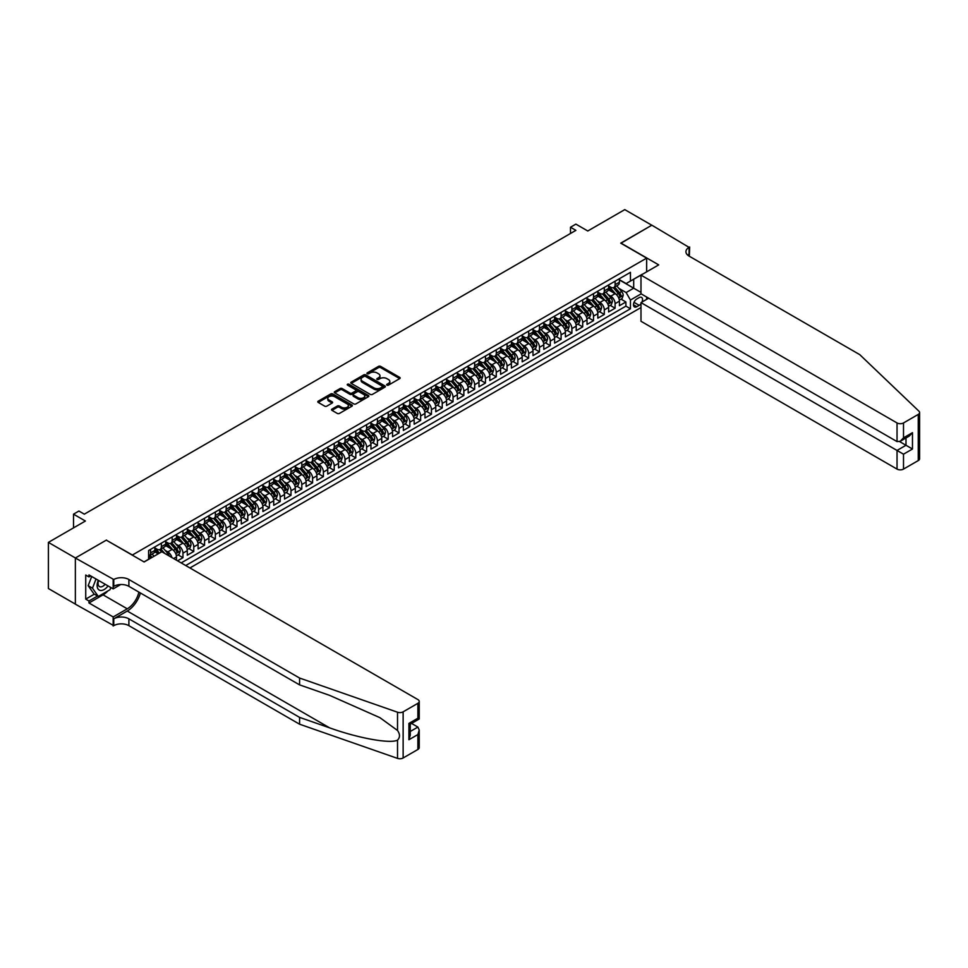 <?xml version="1.0" encoding="UTF-8"?>
<svg xmlns="http://www.w3.org/2000/svg" width="968" height="968" viewBox="0 0 968 968"><rect width="100%" height="100%" fill="white"/><g stroke="black" fill="none" stroke-linecap="round" stroke-linejoin="round"><path stroke-width="1.45" d="M386.958 385.131A1.053 0.605 0 0 0 388.446 385.131L399.711 378.621A1.5 0.871 0 0 0 400.159 378.016A1.5 0.871 0 0 0 399.711 377.399L380.63 366.376A1.5 0.871 0 0 0 378.512 366.376L367.235 372.886A1.053 0.605 0 0 0 368.723 373.745L370.187 372.898A4.804 2.771 0 0 1 376.963 372.898L378.561 373.817A4.804 2.771 0 0 1 379.964 375.778A4.804 2.771 0 0 1 378.561 377.738L377.096 378.573A1.053 0.605 0 0 0 378.585 379.432L380.049 378.597A4.804 2.771 0 0 1 386.825 378.597L388.422 379.516A4.804 2.771 0 0 1 389.826 381.477A4.804 2.771 0 0 1 388.422 383.425L386.958 384.272A1.053 0.605 0 0 0 386.958 385.131L386.958 384.272M331.951 409.113A1.5 0.871 0 0 0 331.516 409.73A1.5 0.871 0 0 0 331.951 410.335L337.312 413.433A1.5 0.871 0 0 0 339.429 413.433L351.941 406.209A1.5 0.871 0 0 0 352.376 405.592A1.5 0.871 0 0 0 351.941 404.987L332.859 393.964A1.5 0.871 0 0 0 330.729 393.964L318.218 401.188A1.5 0.871 0 0 0 317.782 401.793A1.5 0.871 0 0 0 318.218 402.41L324.691 406.149A1.5 0.871 0 0 0 326.809 406.149L332.169 403.051A1.5 0.871 0 0 0 332.605 402.446A1.5 0.871 0 0 0 332.169 401.829L328.951 399.978A4.017 2.311 0 0 1 327.777 398.344A4.017 2.311 0 0 1 330.257 396.202A4.017 2.311 0 0 1 334.625 396.699L347.197 403.959A4.017 2.311 0 0 1 348.371 405.592A4.017 2.311 0 0 1 345.891 407.734A4.017 2.311 0 0 1 341.522 407.226L339.429 406.028A1.5 0.871 0 0 0 337.312 406.028L331.951 409.113L331.951 410.335M106.468 540.241L132.398 555.015L646.648 258.117L620.73 243.149L651.791 225.217L624.771 209.62L587.77 230.989L575.887 224.128L570.491 227.238L575.887 230.36L84.325 514.165L78.916 511.043L73.52 514.165L73.52 527.887M106.468 540.047L75.407 557.979L48.4 542.382L85.402 521.026L73.52 514.165M370.284 394.387A1.5 0.871 0 0 0 372.414 394.387L384.925 387.164A1.5 0.871 0 0 0 385.361 386.547A1.5 0.871 0 0 0 384.925 385.942L365.831 374.918A1.5 0.871 0 0 0 363.714 374.918L351.202 382.142A1.5 0.871 0 0 0 350.755 382.759A1.5 0.871 0 0 0 351.202 383.364L370.284 394.387M347.96 385.361A1.053 0.605 0 0 1 349.024 385.506L349.024 384.26L368.433 395.464A1.5 0.871 0 0 1 368.869 396.069A1.5 0.871 0 0 1 368.433 396.686L355.921 403.91A1.5 0.871 0 0 1 353.792 403.91L334.71 392.887L334.71 391.665A1.5 0.871 0 0 0 334.275 392.282A1.5 0.871 0 0 0 334.71 392.887M334.71 391.665L340.07 388.567A1.5 0.871 0 0 1 342.188 388.567L349.932 393.044A1.5 0.871 0 0 0 352.049 393.044L355.595 390.987A1.5 0.871 0 0 0 356.042 390.382A1.5 0.871 0 0 0 355.595 389.765L347.536 385.119A1.053 0.605 0 0 1 349.024 384.26M75.359 604.105L48.4 588.544L48.4 542.382M177.555 560.823L182.964 557.701L178.039 554.858M175.922 544.101L178.632 545.662A6.111 3.533 60 0 1 182.964 553.151L187.284 550.659L187.284 555.208L193.769 551.47L188.845 548.626M186.727 537.857L189.438 539.43A6.111 3.533 60 0 1 193.769 546.908L198.089 544.415L198.089 548.965L204.563 545.226L199.65 542.382M197.532 531.626L200.243 533.186A6.111 3.533 60 0 1 204.563 540.676L208.894 538.184L208.894 542.733L215.368 538.995L210.455 536.151M208.338 525.382L211.048 526.955A6.111 3.533 60 0 1 215.368 534.433L219.688 531.94L219.688 536.49L226.173 532.751L221.261 529.919M219.143 519.15L221.853 520.711A6.111 3.533 60 0 1 226.173 528.201L230.493 525.709L230.493 530.258L236.978 526.519L232.066 523.676M229.948 512.907L232.659 514.48A6.111 3.533 60 0 1 236.978 521.958L241.298 519.465L241.298 524.015L247.784 520.276L242.871 517.444M240.754 506.675L243.464 508.236A6.111 3.533 60 0 1 247.784 515.726L252.103 513.234L252.103 517.783L258.589 514.044L253.664 511.201M251.547 500.432L254.269 502.005A6.111 3.533 60 0 1 258.589 509.483L262.909 506.99L262.909 511.54L269.394 507.801L264.47 504.969M262.352 494.2L265.063 495.761A6.111 3.533 60 0 1 269.394 503.251L273.714 500.759L273.714 505.308L280.188 501.569L275.275 498.726M273.157 487.957L275.868 489.53A6.111 3.533 60 0 1 280.188 497.007L284.519 494.515L284.519 499.064L290.993 495.326L286.08 492.494M283.963 481.725L286.673 483.286A6.111 3.533 60 0 1 290.993 490.776L295.313 488.283L295.313 492.833L301.798 489.094L296.886 486.251M294.768 475.482L297.478 477.055A6.111 3.533 60 0 1 301.798 484.532L306.118 482.04L306.118 486.589L312.603 482.851L307.691 480.019M305.573 469.25L308.284 470.811A6.111 3.533 60 0 1 312.603 478.301L316.923 475.808L316.923 480.358L323.409 476.619L318.496 473.776M316.379 463.006L319.089 464.579A6.111 3.533 60 0 1 323.409 472.057L327.728 469.565L327.728 474.114L334.214 470.375L329.289 467.544M327.172 456.775L329.894 458.336A6.111 3.533 60 0 1 334.214 465.826L338.534 463.333L338.534 467.883L345.019 464.144L340.095 461.3M337.977 450.531L340.688 452.104A6.111 3.533 60 0 1 345.019 459.582L349.339 457.09L349.339 461.639L355.813 457.9L350.9 455.069M348.782 444.3L351.493 445.861A6.111 3.533 60 0 1 355.813 453.351L360.144 450.858L360.144 455.408L366.618 451.669L361.705 448.825M359.588 438.056L362.298 439.629A6.111 3.533 60 0 1 366.618 447.107L370.938 444.614L370.938 449.164L377.423 445.425L372.511 442.594M370.393 431.825L373.103 433.386A6.111 3.533 60 0 1 377.423 440.876L381.743 438.383L381.743 442.933L388.228 439.194L383.316 436.35M381.198 425.581L383.909 427.154A6.111 3.533 60 0 1 388.228 434.632L392.548 432.139L392.548 436.701L399.034 432.95L394.121 430.119M392.004 419.35L394.714 420.911A6.111 3.533 60 0 1 399.034 428.401L403.353 425.908L403.353 430.457L409.839 426.719L404.926 423.875M402.797 413.106L405.519 414.679A6.111 3.533 60 0 1 409.839 422.157L414.159 419.664L414.159 424.226L420.644 420.475L415.72 417.644M413.602 406.875L416.325 408.435A6.111 3.533 60 0 1 420.644 415.925L424.964 413.433L424.964 417.982L431.45 414.244L426.525 411.4M424.407 400.631L427.118 402.204A6.111 3.533 60 0 1 431.45 409.682L435.769 407.189L435.769 411.751L442.243 408L437.33 405.168M435.213 394.399L437.923 395.96A6.111 3.533 60 0 1 442.243 403.45L446.575 400.958L446.575 405.507L453.048 401.768L448.136 398.925M446.018 388.156L448.728 389.729A6.111 3.533 60 0 1 453.048 397.207L457.368 394.714L457.368 399.276L463.853 395.525L458.941 392.693M456.823 381.924L459.534 383.485A6.111 3.533 60 0 1 463.853 390.975L468.173 388.483L468.173 393.032L474.659 389.293L469.746 386.45M467.629 375.681L470.339 377.254A6.111 3.533 60 0 1 474.659 384.732L478.978 382.239L478.978 386.801L485.464 383.05L480.551 380.218M478.434 369.449L481.144 371.01A6.111 3.533 60 0 1 485.464 378.5L489.784 376.007L489.784 380.557L496.269 376.818L491.345 373.975M489.227 363.206L491.95 364.779A6.111 3.533 60 0 1 496.269 372.256L500.589 369.764L500.589 374.326L507.075 370.575L502.15 367.743M500.032 356.974L502.743 358.535A6.111 3.533 60 0 1 507.075 366.025L511.394 363.532L511.394 368.082L517.868 364.343L512.955 361.5M510.838 350.731L513.548 352.304A6.111 3.533 60 0 1 517.868 359.781L522.2 357.289L522.2 361.851L528.673 358.099L523.761 355.268M521.643 344.499L524.354 346.06A6.111 3.533 60 0 1 528.673 353.55L532.993 351.057L532.993 355.607L539.479 351.868L534.566 349.024M532.448 338.255L535.159 339.829A6.111 3.533 60 0 1 539.479 347.318L543.798 344.814L543.798 349.375L550.284 345.624L545.371 342.793M543.254 332.024L545.964 333.585A6.111 3.533 60 0 1 550.284 341.075L554.604 338.582L554.604 343.132L561.089 339.393L556.176 336.549M554.059 325.793L556.769 327.353A6.111 3.533 60 0 1 561.089 334.843L565.409 332.339L565.409 336.9L571.894 333.149L566.982 330.318M564.852 319.549L567.575 321.11A6.111 3.533 60 0 1 571.894 328.6L576.214 326.107L576.214 330.657L582.7 326.918L577.775 324.074M575.658 313.317L578.38 314.878A6.111 3.533 60 0 1 582.7 322.368L587.019 319.864L587.019 324.425L593.505 320.674L588.58 317.843M586.463 307.074L589.173 308.635A6.111 3.533 60 0 1 593.505 316.125L597.825 313.632L597.825 318.182L604.298 314.443L599.386 311.599M597.268 300.842L599.979 302.403A6.111 3.533 60 0 1 604.298 309.893L608.63 307.388L608.63 311.95L615.104 308.199L615.104 303.649A6.111 3.533 -120 0 0 610.784 296.16L608.073 294.599M610.191 305.368L615.104 308.199M158.22 553.829L154.674 551.784M176.478 560.194L176.478 556.89A6.111 3.533 -120 0 0 172.159 549.4L165.48 545.553M171.905 557.556A6.111 3.533 60 0 0 167.839 551.905L165.117 550.332M187.284 550.659A6.111 3.533 -120 0 0 182.964 543.169L176.273 539.309M198.089 544.415A6.111 3.533 -120 0 0 193.769 536.925L187.078 533.078M208.894 538.184A6.111 3.533 -120 0 0 204.563 530.694L197.883 526.834M219.688 531.94A6.111 3.533 -120 0 0 215.368 524.45L208.689 520.602M230.493 525.709A6.111 3.533 -120 0 0 226.173 518.219L219.494 514.359M241.298 519.465A6.111 3.533 -120 0 0 236.978 511.975L230.299 508.127M252.103 513.234A6.111 3.533 -120 0 0 247.784 505.744L241.105 501.884M262.909 506.99A6.111 3.533 -120 0 0 258.589 499.5L251.91 495.652M273.714 500.759A6.111 3.533 -120 0 0 269.394 493.269L262.703 489.409M284.519 494.515A6.111 3.533 -120 0 0 280.188 487.037L273.508 483.177M295.313 488.283A6.111 3.533 -120 0 0 290.993 480.793L284.314 476.934M306.118 482.04A6.111 3.533 -120 0 0 301.798 474.562L295.119 470.702M316.923 475.808A6.111 3.533 -120 0 0 312.603 468.318L305.924 464.459M327.728 469.565A6.111 3.533 -120 0 0 323.409 462.087L316.73 458.227M338.534 463.333A6.111 3.533 -120 0 0 334.214 455.843L327.535 451.983M349.339 457.09A6.111 3.533 -120 0 0 345.019 449.612L338.328 445.752M360.144 450.858A6.111 3.533 -120 0 0 355.813 443.368L349.133 439.508M370.938 444.614A6.111 3.533 -120 0 0 366.618 437.137L359.939 433.277M381.743 438.383A6.111 3.533 -120 0 0 377.423 430.893L370.744 427.033M392.548 432.139A6.111 3.533 -120 0 0 388.228 424.662L381.549 420.802M403.353 425.908A6.111 3.533 -120 0 0 399.034 418.418L392.355 414.558M414.159 419.664A6.111 3.533 -120 0 0 409.839 412.186L403.16 408.327M424.964 413.433A6.111 3.533 -120 0 0 420.644 405.943L413.953 402.083M435.769 407.189A6.111 3.533 -120 0 0 431.45 399.711L424.758 395.851M446.575 400.958A6.111 3.533 -120 0 0 442.243 393.468L435.564 389.608M457.368 394.714A6.111 3.533 -120 0 0 453.048 387.236L446.369 383.376M468.173 388.483A6.111 3.533 -120 0 0 463.853 380.993L457.174 377.133M478.978 382.239A6.111 3.533 -120 0 0 474.659 374.761L467.98 370.901M489.784 376.007A6.111 3.533 -120 0 0 485.464 368.518L478.785 364.658M500.589 369.764A6.111 3.533 -120 0 0 496.269 362.286L489.59 358.426M511.394 363.532A6.111 3.533 -120 0 0 507.075 356.042L500.383 352.183M522.2 357.289A6.111 3.533 -120 0 0 517.868 349.811L511.189 345.951M532.993 351.057A6.111 3.533 -120 0 0 528.673 343.567L521.994 339.707M543.798 344.814A6.111 3.533 -120 0 0 539.479 337.336L532.799 333.476M554.604 338.582A6.111 3.533 -120 0 0 550.284 331.092L543.605 327.232M565.409 332.339A6.111 3.533 -120 0 0 561.089 324.861L554.41 321.001M576.214 326.107A6.111 3.533 -120 0 0 571.894 318.617L565.215 314.757M587.019 319.864A6.111 3.533 -120 0 0 582.7 312.386L576.008 308.526M597.825 313.632A6.111 3.533 -120 0 0 593.505 306.142L586.814 302.282M608.63 307.388A6.111 3.533 -120 0 0 604.298 299.911L597.619 296.051M641.965 302.052A4.731 2.735 120 0 0 641.566 297.37A4.731 2.735 120 0 0 639.195 297.599L636.823 298.967A4.731 2.735 120 0 0 633.725 303.141A4.731 2.735 120 0 0 634.451 306.941A4.731 2.735 120 0 0 636.823 306.711L639.195 305.331A4.731 2.735 120 0 0 640.985 303.71M189.934 567.962L640.985 307.546M646.648 258.117L646.648 271.839M646.648 297.043L646.648 299.342M185.711 565.53L630.446 308.768L630.446 300.032L626.127 292.542L618.879 288.367M144.014 561.912L148.6 559.262L148.6 550.526L630.446 272.335L630.446 281.071L642.328 274.331M641.143 293.861L630.446 300.032M154.868 547.912L157.034 549.159A6.111 3.533 60 0 0 160.083 549.461L164.403 546.968A6.111 3.533 -120 0 0 165.673 544.161L165.673 540.676M165.673 541.669L167.839 542.915A6.111 3.533 60 0 0 170.888 543.217L175.208 540.725A6.111 3.533 -120 0 0 176.478 537.93L176.478 534.433M176.478 535.437L178.632 536.683A6.111 3.533 60 0 0 181.694 536.986L186.013 534.493A6.111 3.533 -120 0 0 187.284 531.686L187.284 528.201M187.284 529.193L189.438 530.44A6.111 3.533 60 0 0 192.499 530.742L196.819 528.25A6.111 3.533 -120 0 0 198.089 525.455L198.089 521.958M198.089 522.962L200.243 524.208A6.111 3.533 60 0 0 203.304 524.511L207.624 522.018A6.111 3.533 -120 0 0 208.894 519.211L208.894 515.726M208.894 516.718L211.048 517.965A6.111 3.533 60 0 0 214.109 518.267L218.429 515.775A6.111 3.533 -120 0 0 219.688 512.979L219.688 509.483M219.688 510.487L221.853 511.733A6.111 3.533 60 0 0 224.903 512.036L229.234 509.543A6.111 3.533 -120 0 0 230.493 506.736L230.493 503.251M230.493 504.243L232.659 505.49A6.111 3.533 60 0 0 235.708 505.792L240.04 503.299A6.111 3.533 -120 0 0 241.298 500.504L241.298 497.007M241.298 498.012L243.464 499.258A6.111 3.533 60 0 0 246.513 499.561L250.833 497.068A6.111 3.533 -120 0 0 252.103 494.261L252.103 490.776M252.103 491.768L254.269 493.014A6.111 3.533 60 0 0 257.319 493.317L261.638 490.824A6.111 3.533 -120 0 0 262.909 488.029L262.909 484.532M262.909 485.537L265.063 486.783A6.111 3.533 60 0 0 268.124 487.086L272.444 484.593A6.111 3.533 -120 0 0 273.714 481.786L273.714 478.301M273.714 479.293L275.868 480.539A6.111 3.533 60 0 0 278.929 480.842L283.249 478.349A6.111 3.533 -120 0 0 284.519 475.554L284.519 472.057M284.519 473.062L286.673 474.308A6.111 3.533 60 0 0 289.734 474.61L294.054 472.118A6.111 3.533 -120 0 0 295.313 469.311L295.313 465.826M295.313 466.818L297.478 468.064A6.111 3.533 60 0 0 300.54 468.367L304.859 465.874A6.111 3.533 -120 0 0 306.118 463.079L306.118 459.582M306.118 460.586L308.284 461.833A6.111 3.533 60 0 0 311.333 462.135L315.665 459.643A6.111 3.533 -120 0 0 316.923 456.848L316.923 453.351M316.923 454.343L319.089 455.589A6.111 3.533 60 0 0 322.138 455.892L326.458 453.399A6.111 3.533 -120 0 0 327.728 450.604L327.728 447.107M327.728 448.111L329.894 449.358A6.111 3.533 60 0 0 332.944 449.66L337.263 447.168A6.111 3.533 -120 0 0 338.534 444.373L338.534 440.876M338.534 441.868L340.688 443.114A6.111 3.533 60 0 0 343.749 443.417L348.069 440.924A6.111 3.533 -120 0 0 349.339 438.129L349.339 434.632M349.339 435.636L351.493 436.883A6.111 3.533 60 0 0 354.554 437.185L358.874 434.692A6.111 3.533 -120 0 0 360.144 431.897L360.144 428.401M360.144 429.393L362.298 430.639A6.111 3.533 60 0 0 365.359 430.941L369.679 428.449A6.111 3.533 -120 0 0 370.938 425.654L370.938 422.157M370.938 423.161L373.103 424.407A6.111 3.533 60 0 0 376.165 424.71L380.484 422.217A6.111 3.533 -120 0 0 381.743 419.422L381.743 415.925M381.743 416.918L383.909 418.164A6.111 3.533 60 0 0 386.958 418.466L391.29 415.974A6.111 3.533 -120 0 0 392.548 413.179L392.548 409.682M392.548 410.686L394.714 411.932A6.111 3.533 60 0 0 397.763 412.235L402.083 409.742A6.111 3.533 -120 0 0 403.353 406.947L403.353 403.45M403.353 404.442L405.519 405.689A6.111 3.533 60 0 0 408.569 406.003L412.888 403.499A6.111 3.533 -120 0 0 414.159 400.704L414.159 397.207M414.159 398.211L416.325 399.457A6.111 3.533 60 0 0 419.374 399.76L423.694 397.267A6.111 3.533 -120 0 0 424.964 394.472L424.964 390.975M424.964 391.967L427.118 393.226A6.111 3.533 60 0 0 430.179 393.528L434.499 391.024A6.111 3.533 -120 0 0 435.769 388.228L435.769 384.732M435.769 385.736L437.923 386.982A6.111 3.533 60 0 0 440.984 387.285L445.304 384.792A6.111 3.533 -120 0 0 446.575 381.997L446.575 378.5M446.575 379.492L448.728 380.751A6.111 3.533 60 0 0 451.79 381.053L456.109 378.548A6.111 3.533 -120 0 0 457.368 375.753L457.368 372.256M457.368 373.261L459.534 374.507A6.111 3.533 60 0 0 462.595 374.81L466.915 372.317A6.111 3.533 -120 0 0 468.173 369.522L468.173 366.025M468.173 367.017L470.339 368.276A6.111 3.533 60 0 0 473.388 368.578L477.72 366.073A6.111 3.533 -120 0 0 478.978 363.278L478.978 359.781M478.978 360.786L481.144 362.032A6.111 3.533 60 0 0 484.194 362.334L488.513 359.842A6.111 3.533 -120 0 0 489.784 357.047L489.784 353.55M489.784 354.542L491.95 355.8A6.111 3.533 60 0 0 494.999 356.103L499.319 353.598A6.111 3.533 -120 0 0 500.589 350.803L500.589 347.306M500.589 348.311L502.743 349.557A6.111 3.533 60 0 0 505.804 349.859L510.124 347.367A6.111 3.533 -120 0 0 511.394 344.572L511.394 341.075M511.394 342.067L513.548 343.325A6.111 3.533 60 0 0 516.61 343.628L520.929 341.123A6.111 3.533 -120 0 0 522.2 338.328L522.2 334.831M522.2 335.836L524.354 337.082A6.111 3.533 60 0 0 527.415 337.384L531.735 334.892A6.111 3.533 -120 0 0 532.993 332.097L532.993 328.6M532.993 329.592L535.159 330.85A6.111 3.533 60 0 0 538.22 331.153L542.54 328.648A6.111 3.533 -120 0 0 543.798 325.853L543.798 322.368M543.798 323.36L545.964 324.607A6.111 3.533 60 0 0 549.013 324.909L553.345 322.417A6.111 3.533 -120 0 0 554.604 319.621L554.604 316.125M554.604 317.129L556.769 318.375A6.111 3.533 60 0 0 559.819 318.678L564.138 316.173A6.111 3.533 -120 0 0 565.409 313.378L565.409 309.893M565.409 310.885L567.575 312.132A6.111 3.533 60 0 0 570.624 312.434L574.944 309.941A6.111 3.533 -120 0 0 576.214 307.146L576.214 303.649M576.214 304.654L578.38 305.9A6.111 3.533 60 0 0 581.429 306.203L585.749 303.698A6.111 3.533 -120 0 0 587.019 300.903L587.019 297.418M587.019 298.41L589.173 299.656A6.111 3.533 60 0 0 592.235 299.959L596.554 297.466A6.111 3.533 -120 0 0 597.825 294.671L597.825 291.174M597.825 292.179L599.979 293.425A6.111 3.533 60 0 0 603.04 293.727L607.359 291.223A6.111 3.533 -120 0 0 608.63 288.428L608.63 284.943M181.173 562.904L625.909 306.142L625.909 301.968L619.423 305.707L619.423 301.157A6.111 3.533 -120 0 0 615.104 293.667L608.424 289.807M608.63 285.935L610.784 287.181A6.111 3.533 -120 0 0 613.845 287.484A6.111 3.533 -120 0 0 615.104 284.689L615.104 281.192M613.845 287.484L618.165 284.991A6.111 3.533 -120 0 0 619.423 282.196L619.423 278.699M150.548 549.4L150.548 552.897A6.111 3.533 60 0 1 149.278 555.692A6.111 3.533 60 0 1 148.6 555.947M149.278 555.692L153.609 553.2A6.111 3.533 -120 0 0 154.868 550.405L154.868 546.908M161.353 543.169L161.353 546.666A6.111 3.533 60 0 1 160.083 549.461M172.159 536.925L172.159 540.422A6.111 3.533 60 0 1 170.888 543.217M182.964 530.694L182.964 534.191A6.111 3.533 60 0 1 181.694 536.986M193.769 524.45L193.769 527.947A6.111 3.533 60 0 1 192.499 530.742M204.563 518.219L204.563 521.716A6.111 3.533 60 0 1 203.304 524.511M215.368 511.975L215.368 515.472A6.111 3.533 60 0 1 214.109 518.267M226.173 505.744L226.173 509.241A6.111 3.533 60 0 1 224.903 512.036M236.978 499.5L236.978 502.997A6.111 3.533 60 0 1 235.708 505.792M247.784 493.269L247.784 496.765A6.111 3.533 60 0 1 246.513 499.561M258.589 487.025L258.589 490.522A6.111 3.533 60 0 1 257.319 493.317M269.394 480.793L269.394 484.29A6.111 3.533 60 0 1 268.124 487.086M280.188 474.55L280.188 478.047A6.111 3.533 60 0 1 278.929 480.842M290.993 468.318L290.993 471.815A6.111 3.533 60 0 1 289.734 474.61M301.798 462.087L301.798 465.572A6.111 3.533 60 0 1 300.54 468.367M312.603 455.843L312.603 459.34A6.111 3.533 60 0 1 311.333 462.135M323.409 449.612L323.409 453.097A6.111 3.533 60 0 1 322.138 455.892M334.214 443.368L334.214 446.865A6.111 3.533 60 0 1 332.944 449.66M345.019 437.137L345.019 440.621A6.111 3.533 60 0 1 343.749 443.417M355.813 430.893L355.813 434.39A6.111 3.533 60 0 1 354.554 437.185M366.618 424.662L366.618 428.146A6.111 3.533 60 0 1 365.359 430.941M377.423 418.418L377.423 421.915A6.111 3.533 60 0 1 376.165 424.71M388.228 412.186L388.228 415.671A6.111 3.533 60 0 1 386.958 418.466M399.034 405.943L399.034 409.44A6.111 3.533 60 0 1 397.763 412.235M409.839 399.711L409.839 403.196A6.111 3.533 60 0 1 408.569 406.003M420.644 393.468L420.644 396.965A6.111 3.533 60 0 1 419.374 399.76M431.45 387.236L431.45 390.721A6.111 3.533 60 0 1 430.179 393.528M442.243 380.993L442.243 384.49A6.111 3.533 60 0 1 440.984 387.285M453.048 374.761L453.048 378.246A6.111 3.533 60 0 1 451.79 381.053M463.853 368.518L463.853 372.014A6.111 3.533 60 0 1 462.595 374.81M474.659 362.286L474.659 365.771A6.111 3.533 60 0 1 473.388 368.578M485.464 356.042L485.464 359.539A6.111 3.533 60 0 1 484.194 362.334M496.269 349.811L496.269 353.296A6.111 3.533 60 0 1 494.999 356.103M507.075 343.567L507.075 347.064A6.111 3.533 60 0 1 505.804 349.859M517.868 337.336L517.868 340.821A6.111 3.533 60 0 1 516.61 343.628M528.673 331.092L528.673 334.589A6.111 3.533 60 0 1 527.415 337.384M539.479 324.861L539.479 328.346A6.111 3.533 60 0 1 538.22 331.153M550.284 318.617L550.284 322.114A6.111 3.533 60 0 1 549.013 324.909M561.089 312.386L561.089 315.87A6.111 3.533 60 0 1 559.819 318.678M571.894 306.142L571.894 309.639A6.111 3.533 60 0 1 570.624 312.434M582.7 299.911L582.7 303.395A6.111 3.533 60 0 1 581.429 306.203M593.505 293.667L593.505 297.164A6.111 3.533 60 0 1 592.235 299.959M604.298 287.435L604.298 290.92A6.111 3.533 60 0 1 603.04 293.727M604.298 309.893L604.298 314.443M593.505 316.125L593.505 320.674M582.7 322.368L582.7 326.918M571.894 328.6L571.894 333.149M561.089 334.843L561.089 339.393M550.284 341.075L550.284 345.624M539.479 347.318L539.479 351.868M528.673 353.55L528.673 358.099M517.868 359.781L517.868 364.343M507.075 366.025L507.075 370.575M496.269 372.256L496.269 376.818M485.464 378.5L485.464 383.05M474.659 384.732L474.659 389.293M463.853 390.975L463.853 395.525M453.048 397.207L453.048 401.768M442.243 403.45L442.243 408M431.45 409.682L431.45 414.244M420.644 415.925L420.644 420.475M409.839 422.157L409.839 426.719M399.034 428.401L399.034 432.95M388.228 434.632L388.228 439.194M377.423 440.876L377.423 445.425M366.618 447.107L366.618 451.669M355.813 453.351L355.813 457.9M345.019 459.582L345.019 464.144M334.214 465.826L334.214 470.375M323.409 472.057L323.409 476.619M312.603 478.301L312.603 482.851M301.798 484.532L301.798 489.094M290.993 490.776L290.993 495.326M280.188 497.007L280.188 501.569M269.394 503.251L269.394 507.801M258.589 509.483L258.589 514.044M247.784 515.726L247.784 520.276M236.978 521.958L236.978 526.519M226.173 528.201L226.173 532.751M215.368 534.433L215.368 538.995M204.563 540.676L204.563 545.226M193.769 546.908L193.769 551.47M182.964 553.151L182.964 557.701M626.127 292.542L633.689 288.186L633.689 279.195L642.328 274.21M619.423 279.946L640.985 292.397M619.423 279.704L626.127 283.563L630.446 281.071M570.491 227.238L570.491 233.482M620.996 299.124L625.909 301.968M625.909 306.142L630.446 308.768M387.381 385.276L388.422 384.683A4.804 2.771 0 0 0 389.826 382.723L389.826 381.477M379.964 375.778L379.964 377.024A4.804 2.771 0 0 1 378.561 378.984L377.52 379.589M399.711 377.399L399.711 378.621L380.63 367.622A1.5 0.871 0 0 0 378.512 367.622L367.659 373.89M384.901 387.176L365.831 376.165A1.5 0.871 0 0 0 363.714 376.165L351.215 383.376L351.202 382.142M382.275 386.982A1.053 0.605 0 0 0 382.275 386.123L365.517 376.455A1.053 0.605 0 0 0 364.029 376.455L362.492 377.339A4.804 2.771 0 0 0 361.088 379.299A4.804 2.771 0 0 0 362.492 381.259L373.95 387.865A4.804 2.771 0 0 0 380.739 387.865L382.275 386.982L382.275 388.228A1.053 0.605 0 0 0 382.578 387.805L382.578 386.547M361.088 379.299L361.088 380.545A4.804 2.771 0 0 0 362.492 382.505L362.492 381.259M382.275 388.228L380.739 389.112A4.804 2.771 0 0 1 373.95 389.112L362.492 382.505M334.734 392.899L340.07 389.826L340.07 388.567M356.042 390.382L356.042 391.629A1.5 0.871 0 0 1 355.595 392.234L352.049 394.291A1.5 0.871 0 0 1 349.932 394.291L342.188 389.826A1.5 0.871 0 0 0 340.07 389.826M349.024 385.506L368.409 396.699M357.954 397.679A4.017 2.311 0 0 0 362.334 398.187A4.017 2.311 0 0 0 364.803 396.045A4.017 2.311 0 0 0 363.629 394.399L359.201 391.846A1.5 0.871 0 0 0 357.083 391.846L353.538 393.903A1.5 0.871 0 0 0 353.09 394.508A1.5 0.871 0 0 0 353.538 395.125L357.954 397.679L357.954 398.925A4.017 2.311 0 0 0 362.334 399.433A4.017 2.311 0 0 0 364.803 397.291L364.803 396.045M353.09 394.508L353.09 395.755A1.5 0.871 0 0 0 353.538 396.372L353.538 395.125M357.954 398.925L353.538 396.372M348.371 405.592L348.371 406.838A4.017 2.311 0 0 1 345.891 408.98A4.017 2.311 0 0 1 341.522 408.484L339.429 407.274A1.5 0.871 0 0 0 337.312 407.274L331.976 410.347M327.777 398.344L327.777 399.59A4.017 2.311 0 0 0 328.951 401.224L328.951 399.978M332.169 401.829L332.169 403.051L328.951 401.224M351.941 404.987L351.941 406.209L332.859 395.21A1.5 0.871 0 0 0 330.729 395.21L318.242 402.422M619.338 300.08L622.134 298.471L623.21 295.349A4.053 2.335 -120 0 0 621.637 291.549L616.701 285.838M615.708 294.066L609.852 287.29A11.689 6.752 -120 0 0 608.63 286.008M612.502 292.167L609.223 288.367A9.704 5.602 -120 0 0 608.63 287.726M613.288 287.702L618.286 293.486A4.053 2.335 60 0 1 619.726 296.281L621.02 295.53A4.053 2.335 -120 0 0 619.58 292.735L614.644 287.024M613.579 287.617L618.951 293.824A2.057 1.186 60 0 1 619.472 294.635L621.02 295.53M98.3 580.304A9.934 5.735 120 0 0 100.636 590.48A9.934 5.735 120 0 0 108.041 585.93M98.639 580.497A6.8 3.92 120 0 0 99.474 586.584A6.8 3.92 120 0 0 100.466 586.886A6.8 3.92 120 0 0 105.149 584.261M110.836 587.54L109.977 589.73L98.312 596.469L93.993 593.977L88.161 585.676L91.718 576.505M98.312 596.469L92.48 588.169L96.038 578.997M88.161 585.676L92.48 588.169M648.657 298.192L640.985 302.621L640.985 321.267L897.034 469.093L897.034 450.447L906 445.268L906 437.959M640.985 302.621L903.507 454.186L903.507 469.093L918.257 460.586L918.257 414.425A4.586 2.65 0 0 0 919.6 412.562A4.586 2.65 0 0 0 918.935 411.182L859.753 354.639L689.059 256.084A10.696 6.171 180 0 1 685.925 251.728A10.696 6.171 180 0 1 689.059 247.36L651.839 225.181L620.887 243.246M620.887 243.053L658.7 264.881L640.985 275.118L897.034 422.943A4.586 2.65 0 0 0 903.507 422.943L918.257 414.425M689.652 247.009L689.325 256.242M640.985 275.118L640.985 293.764L897.034 441.589L897.034 422.943M919.6 412.562L919.6 458.711A4.586 2.65 180 0 1 918.257 460.586M903.507 469.093A4.586 2.65 180 0 1 897.034 469.093M687.716 255.141A10.696 6.171 180 0 1 689.059 254.185L689.059 247.36M899.623 441.589L912.473 449.019L903.507 454.186M903.507 422.943L903.507 437.851L900.264 441.275L897.034 441.589M903.507 437.851L912.473 432.672L909.23 436.096L900.264 441.275M417.886 749.474L417.886 734.567L419.229 730.041L419.229 747.599A4.586 2.65 180 0 1 417.886 749.474L403.136 757.98A4.586 2.65 180 0 1 397.521 758.38L299.584 724.209L299.584 717.385L128.889 618.83A10.696 6.171 -0 0 0 113.764 618.83L127.268 611.026A19.904 11.495 120 0 0 140.408 592.985M299.584 717.385L329.616 727.851C358.317 738.209 390.394 743.993 397.521 740.133C400.123 737.459 400.123 734.24 397.521 730.477L379.904 717.663L329.616 695.363L299.584 684.884L128.889 586.33A10.696 6.171 -0 0 0 113.764 586.33L113.764 579.505L75.359 558.016L106.311 540.144L144.123 561.972L161.838 551.748L417.886 699.574A4.586 2.65 -0 0 1 419.229 701.437A4.586 2.65 -0 0 1 417.886 703.312L403.136 711.831L403.136 757.98M299.584 724.209L128.889 625.655A10.696 6.171 -0 0 0 113.764 625.655L75.359 604.165L75.359 558.016M299.584 684.884L299.584 678.048L128.889 579.505A10.696 6.171 -0 0 0 113.764 579.505M397.521 730.477L397.521 712.218L299.584 678.048M107.835 590.976A17.194 9.922 -60 0 1 103.068 594.848L88.971 602.979L88.971 600.995L97.562 596.034M90.702 575.912L88.971 576.916L85.728 575.04L85.728 599.119L88.971 600.995M88.971 576.916L88.971 574.919L113.171 588.883L113.171 579.844M113.171 626.006L113.171 616.955L127.268 608.811A17.194 9.922 120 0 0 138.908 592.114M88.971 602.979L113.171 616.955M411.557 723.423L417.886 727.077L419.229 730.041M120.71 584.527L113.171 588.883M397.521 712.218A4.586 2.65 -0 0 0 403.136 711.831M85.728 599.119L94.32 594.158M417.886 734.567L408.919 739.746L410.263 735.22L410.263 724.173L419.229 718.994L419.229 701.437M408.919 739.746L408.919 723.399C410.662 724.403 410.662 724.403 408.919 723.399L417.886 718.22C419.628 719.236 419.628 719.236 417.886 718.22L417.886 703.312M608.533 306.324L611.328 304.714L612.405 301.592A4.053 2.335 -120 0 0 610.832 297.793L605.895 292.07M604.903 300.298L599.047 293.522A11.689 6.752 -120 0 0 597.825 292.239M601.697 298.398L598.418 294.611A9.704 5.602 -120 0 0 597.825 293.957M602.483 293.945L607.481 299.729A4.053 2.335 60 0 1 608.92 302.512L610.215 301.762A4.053 2.335 -120 0 0 608.775 298.979L603.838 293.256M602.786 293.849L608.146 300.056A2.057 1.186 60 0 1 608.666 300.866L610.215 301.762M597.728 312.555L600.523 310.946L601.6 307.824A4.053 2.335 -120 0 0 600.027 304.025L595.09 298.313M594.098 306.541L588.241 299.765A11.689 6.752 -120 0 0 587.019 298.483M590.891 304.642L587.612 300.842A9.704 5.602 -120 0 0 587.019 300.201M591.678 300.177L596.675 305.961A4.053 2.335 60 0 1 598.115 308.756L599.41 308.005A4.053 2.335 -120 0 0 597.97 305.21L593.033 299.499M591.98 300.092L597.341 306.299A2.057 1.186 60 0 1 597.861 307.11L599.41 308.005M586.923 318.799L589.718 317.189L590.795 314.068A4.053 2.335 -120 0 0 589.222 310.268L584.285 304.545M583.293 312.773L577.436 305.997A11.689 6.752 -120 0 0 576.214 304.714M580.086 310.873L576.807 307.086A9.704 5.602 -120 0 0 576.214 306.433M580.885 306.42L585.87 312.204A4.053 2.335 60 0 1 587.31 314.987L588.617 314.237A4.053 2.335 -120 0 0 587.165 311.454L582.228 305.731M581.175 306.324L586.535 312.531A2.057 1.186 60 0 1 587.056 313.342L588.617 314.237M576.117 325.03L578.912 323.421L579.989 320.299A4.053 2.335 -120 0 0 578.416 316.5L573.479 310.788M572.487 319.016L566.643 312.24A11.689 6.752 -120 0 0 565.409 310.958M569.281 317.117L566.002 313.317A9.704 5.602 -120 0 0 565.409 312.676M570.079 312.652L575.065 318.436A4.053 2.335 60 0 1 576.517 321.231L577.811 320.481A4.053 2.335 -120 0 0 576.359 317.685L571.423 311.974M570.37 312.555L575.73 318.774A2.057 1.186 60 0 1 576.25 319.585L577.811 320.481M565.324 331.274L568.107 329.664L569.196 326.543A4.053 2.335 -120 0 0 567.611 322.743L562.674 317.02M561.694 325.248L555.838 318.472A11.689 6.752 -120 0 0 554.604 317.189M558.476 323.348L555.208 319.561A9.704 5.602 -120 0 0 554.604 318.908M559.274 318.896L564.259 324.679A4.053 2.335 60 0 1 565.711 327.462L567.006 326.712A4.053 2.335 -120 0 0 565.566 323.929L560.629 318.206M559.564 318.799L564.925 325.006A2.057 1.186 60 0 1 565.445 325.817L567.006 326.712M554.519 337.505L557.302 335.896L558.391 332.774A4.053 2.335 -120 0 0 556.806 328.975L551.869 323.264M550.889 331.492L545.032 324.716A11.689 6.752 -120 0 0 543.798 323.433M547.67 329.592L544.403 325.793A9.704 5.602 -120 0 0 543.798 325.151M548.469 325.127L553.466 330.911A4.053 2.335 60 0 1 554.906 333.706L556.201 332.956A4.053 2.335 -120 0 0 554.761 330.161L549.824 324.449M548.759 325.03L554.132 331.25A2.057 1.186 60 0 1 554.652 332.048L556.201 332.956M543.714 343.749L546.509 342.14L547.586 339.018A4.053 2.335 -120 0 0 546 335.218L541.076 329.495M540.083 337.723L534.227 330.947A11.689 6.752 -120 0 0 532.993 329.664M536.865 335.823L533.598 332.036A9.704 5.602 -120 0 0 532.993 331.383M537.663 331.371L542.661 337.154A4.053 2.335 60 0 1 544.101 339.937L545.395 339.187A4.053 2.335 -120 0 0 543.956 336.404L539.019 330.681M537.954 331.274L543.326 337.481A2.057 1.186 60 0 1 543.847 338.292L545.395 339.187M532.908 349.98L535.703 348.371L536.78 345.249A4.053 2.335 -120 0 0 535.207 341.45L530.27 335.739M529.278 343.967L523.422 337.191A11.689 6.752 -120 0 0 522.2 335.908M526.072 342.067L522.793 338.268A9.704 5.602 -120 0 0 522.2 337.614M526.858 337.602L531.856 343.386A4.053 2.335 60 0 1 533.295 346.169L534.59 345.431A4.053 2.335 -120 0 0 533.15 342.636L528.213 336.924M527.149 337.505L532.521 343.725A2.057 1.186 60 0 1 533.041 344.523L534.59 345.431M522.103 356.224L524.898 354.615L525.975 351.493A4.053 2.335 -120 0 0 524.402 347.694L519.465 341.97M518.473 350.198L512.616 343.422A11.689 6.752 -120 0 0 511.394 342.14M515.266 348.298L511.987 344.511A9.704 5.602 -120 0 0 511.394 343.858M516.053 343.846L521.05 349.617A4.053 2.335 60 0 1 522.49 352.412L523.785 351.662A4.053 2.335 -120 0 0 522.345 348.879L517.408 343.156M516.355 343.749L521.716 349.956A2.057 1.186 60 0 1 522.236 350.767L523.785 351.662M511.298 362.456L514.093 360.846L515.17 357.724A4.053 2.335 -120 0 0 513.597 353.925L508.66 348.214M507.668 356.442L501.811 349.666A11.689 6.752 -120 0 0 500.589 348.371M504.461 354.542L501.182 350.743A9.704 5.602 -120 0 0 500.589 350.089M505.248 350.077L510.245 355.861A4.053 2.335 60 0 1 511.685 358.644L512.992 357.906A4.053 2.335 -120 0 0 511.54 355.111L506.603 349.4M505.55 349.98L510.91 356.2A2.057 1.186 60 0 1 511.431 356.998L512.992 357.906M500.492 368.699L503.287 367.09L504.364 363.968A4.053 2.335 -120 0 0 502.791 360.169L497.854 354.445M496.862 362.673L491.018 355.897A11.689 6.752 -120 0 0 489.784 354.615M493.656 360.774L490.377 356.986A9.704 5.602 -120 0 0 489.784 356.333M494.454 356.321L499.44 362.092A4.053 2.335 60 0 1 500.892 364.888L502.186 364.137A4.053 2.335 -120 0 0 500.734 361.354L495.798 355.631M494.745 356.224L500.105 362.431A2.057 1.186 60 0 1 500.625 363.242L502.186 364.137M489.687 374.931L492.482 373.321L493.559 370.2A4.053 2.335 -120 0 0 491.986 366.4L487.049 360.689M486.057 368.917L480.213 362.141A11.689 6.752 -120 0 0 478.978 360.846M482.851 367.017L479.584 363.218A9.704 5.602 -120 0 0 478.978 362.564M483.649 362.552L488.634 368.336A4.053 2.335 60 0 1 490.086 371.119L491.381 370.381A4.053 2.335 -120 0 0 489.941 367.586L485.004 361.875M483.939 362.456L489.3 368.675A2.057 1.186 60 0 1 489.82 369.474L491.381 370.381M478.894 381.174L481.677 379.565L482.766 376.443A4.053 2.335 -120 0 0 481.181 372.644L476.244 366.92M475.264 375.148L469.407 368.372A11.689 6.752 -120 0 0 468.173 367.09M472.045 373.249L468.778 369.461A9.704 5.602 -120 0 0 468.173 368.808M472.844 368.796L477.841 374.568A4.053 2.335 60 0 1 479.281 377.363L480.576 376.613A4.053 2.335 -120 0 0 479.136 373.829L474.199 368.106M473.134 368.699L478.507 374.906A2.057 1.186 60 0 1 479.015 375.717L480.576 376.613M468.089 387.406L470.871 385.796L471.961 382.675A4.053 2.335 -120 0 0 470.375 378.875L465.439 373.164M464.459 381.392L458.602 374.616A11.689 6.752 -120 0 0 457.368 373.321M461.24 379.492L457.973 375.693A9.704 5.602 -120 0 0 457.368 375.039M462.038 375.027L467.036 380.811A4.053 2.335 60 0 1 468.476 383.594L469.77 382.856A4.053 2.335 -120 0 0 468.33 380.061L463.394 374.35M462.329 374.931L467.701 381.15A2.057 1.186 60 0 1 468.222 381.949L469.77 382.856M457.283 393.649L460.078 392.04L461.155 388.918A4.053 2.335 -120 0 0 459.582 385.119L454.645 379.396M453.653 387.624L447.797 380.847A11.689 6.752 -120 0 0 446.575 379.565M450.447 385.724L447.168 381.936A9.704 5.602 -120 0 0 446.575 381.283M451.233 381.271L456.231 387.043A4.053 2.335 60 0 1 457.67 389.838L458.965 389.088A4.053 2.335 -120 0 0 457.525 386.305L452.588 380.581M451.524 381.174L456.896 387.381A2.057 1.186 60 0 1 457.416 388.192L458.965 389.088M446.478 399.881L449.273 398.271L450.35 395.15A4.053 2.335 -120 0 0 448.777 391.35L443.84 385.639M442.848 393.867L436.991 387.091A11.689 6.752 -120 0 0 435.769 385.796M439.641 391.967L436.362 388.168A9.704 5.602 -120 0 0 435.769 387.515M440.428 387.502L445.425 393.286A4.053 2.335 60 0 1 446.865 396.069L448.16 395.331A4.053 2.335 -120 0 0 446.72 392.536L441.783 386.825M440.73 387.406L446.091 393.625A2.057 1.186 60 0 1 446.611 394.424L448.16 395.331M435.673 406.124L438.468 404.515L439.545 401.393A4.053 2.335 -120 0 0 437.972 397.594L433.035 391.871M432.043 400.099L426.186 393.323A11.689 6.752 -120 0 0 424.964 392.04M428.836 398.199L425.557 394.412A9.704 5.602 -120 0 0 424.964 393.758M429.623 393.746L434.62 399.518A4.053 2.335 60 0 1 436.06 402.313L437.367 401.563A4.053 2.335 -120 0 0 435.915 398.78L430.978 393.056M429.925 393.649L435.285 399.857A2.057 1.186 60 0 1 435.806 400.667L437.367 401.563M424.867 412.356L427.662 410.747L428.739 407.625A4.053 2.335 -120 0 0 427.166 403.825L422.229 398.114M421.237 406.342L415.381 399.566A11.689 6.752 -120 0 0 414.159 398.271M418.031 404.442L414.752 400.643A9.704 5.602 -120 0 0 414.159 399.99M418.829 399.978L423.815 405.761A4.053 2.335 60 0 1 425.254 408.544L426.561 407.806A4.053 2.335 -120 0 0 425.109 405.011L420.173 399.3M419.12 399.881L424.48 406.1A2.057 1.186 60 0 1 425 406.899L426.561 407.806M414.062 418.599L416.857 416.99L417.934 413.868A4.053 2.335 -120 0 0 416.361 410.069L411.424 404.346M410.432 412.574L404.588 405.798A11.689 6.752 -120 0 0 403.353 404.515M407.226 410.674L403.946 406.887A9.704 5.602 -120 0 0 403.353 406.233M408.024 406.221L413.009 411.993A4.053 2.335 60 0 1 414.461 414.788L415.756 414.038A4.053 2.335 -120 0 0 414.304 411.255L409.379 405.531M408.314 406.124L413.675 412.332A2.057 1.186 60 0 1 414.195 413.142L415.756 414.038M403.269 424.831L406.052 423.222L407.141 420.1A4.053 2.335 -120 0 0 405.556 416.3L400.619 410.589M399.639 418.817L393.782 412.041A11.689 6.752 -120 0 0 392.548 410.747M396.42 416.918L393.153 413.118A9.704 5.602 -120 0 0 392.548 412.465M397.219 412.453L402.204 418.236A4.053 2.335 60 0 1 403.656 421.019L404.951 420.281A4.053 2.335 -120 0 0 403.511 417.486L398.574 411.775M397.509 412.356L402.869 418.575A2.057 1.186 60 0 1 403.39 419.374L404.951 420.281M392.464 431.075L395.246 429.465L396.336 426.344A4.053 2.335 -120 0 0 394.75 422.544L389.814 416.821M388.834 425.049L382.977 418.273A11.689 6.752 -120 0 0 381.743 416.99M385.615 423.149L382.348 419.362A9.704 5.602 -120 0 0 381.743 418.708M386.413 418.696L391.411 424.468A4.053 2.335 60 0 1 392.851 427.263L394.145 426.513A4.053 2.335 -120 0 0 392.706 423.73L387.769 418.007M386.704 418.599L392.076 424.807A2.057 1.186 60 0 1 392.597 425.618L394.145 426.513M381.658 437.306L384.453 435.697L385.53 432.575A4.053 2.335 -120 0 0 383.957 428.776L379.02 423.064M378.028 431.292L372.172 424.516A11.689 6.752 -120 0 0 370.938 423.222M374.81 429.393L371.543 425.593A9.704 5.602 -120 0 0 370.938 424.94M375.608 424.928L380.606 430.712A4.053 2.335 60 0 1 382.045 433.495L383.34 432.756A4.053 2.335 -120 0 0 381.9 429.961L376.963 424.25M375.899 424.831L381.271 431.05A2.057 1.186 60 0 1 381.791 431.849L383.34 432.756M370.853 443.55L373.648 441.94L374.725 438.819A4.053 2.335 -120 0 0 373.152 435.019L368.215 429.296M367.223 437.524L361.366 430.748A11.689 6.752 -120 0 0 360.144 429.465M364.016 435.624L360.737 431.837A9.704 5.602 -120 0 0 360.144 431.184M364.803 431.171L369.8 436.943A4.053 2.335 60 0 1 371.24 439.738L372.535 438.988A4.053 2.335 -120 0 0 371.095 436.193L366.158 430.482M365.105 431.075L370.466 437.282A2.057 1.186 60 0 1 370.986 438.093L372.535 438.988M360.048 449.781L362.843 448.172L363.92 445.05A4.053 2.335 -120 0 0 362.347 441.251L357.41 435.539M356.418 443.767L350.561 436.991A11.689 6.752 -120 0 0 349.339 435.697M353.211 441.868L349.932 438.068A9.704 5.602 -120 0 0 349.339 437.415M353.998 437.403L358.995 443.187A4.053 2.335 60 0 1 360.435 445.97L361.729 445.219A4.053 2.335 -120 0 0 360.29 442.436L355.353 436.725M354.3 437.306L359.66 443.526A2.057 1.186 60 0 1 360.181 444.324L361.729 445.219M349.242 456.025L352.037 454.403L353.114 451.294A4.053 2.335 -120 0 0 351.541 447.494L346.604 441.771M345.612 449.999L339.756 443.223A11.689 6.752 -120 0 0 338.534 441.94M342.406 448.099L339.127 444.312A9.704 5.602 -120 0 0 338.534 443.659M343.204 443.646L348.19 449.418A4.053 2.335 60 0 1 349.629 452.213L350.936 451.463A4.053 2.335 -120 0 0 349.484 448.668L344.548 442.957M343.495 443.55L348.855 449.757A2.057 1.186 60 0 1 349.375 450.568L350.936 451.463M338.437 462.256L341.232 460.647L342.309 457.525A4.053 2.335 -120 0 0 340.736 453.726L335.799 448.015M334.807 456.243L328.963 449.467A11.689 6.752 -120 0 0 327.728 448.172M331.601 454.343L328.321 450.543A9.704 5.602 -120 0 0 327.728 449.89M332.399 449.878L337.384 455.662A4.053 2.335 60 0 1 338.836 458.445L340.131 457.695A4.053 2.335 -120 0 0 338.679 454.912L333.742 449.2M332.689 449.781L338.05 456.001A2.057 1.186 60 0 1 338.57 456.799L340.131 457.695M327.644 468.5L330.427 466.879L331.504 463.769A4.053 2.335 -120 0 0 329.931 459.969L324.994 454.246M324.014 462.474L318.157 455.698A11.689 6.752 -120 0 0 316.923 454.416M320.795 460.574L317.528 456.787A9.704 5.602 -120 0 0 316.923 456.134M321.594 456.122L326.579 461.893A4.053 2.335 60 0 1 328.031 464.688L329.326 463.938A4.053 2.335 -120 0 0 327.886 461.143L322.949 455.432M321.884 456.025L327.244 462.232A2.057 1.186 60 0 1 327.765 463.043L329.326 463.938M316.839 474.731L319.621 473.122L320.711 470A4.053 2.335 -120 0 0 319.125 466.201L314.189 460.49M313.209 468.718L307.352 461.942A11.689 6.752 -120 0 0 306.118 460.647M309.99 466.806L306.723 463.019A9.704 5.602 -120 0 0 306.118 462.365M310.788 462.353L315.786 468.137A4.053 2.335 60 0 1 317.226 470.92L318.52 470.17A4.053 2.335 -120 0 0 317.081 467.387L312.144 461.675M311.079 462.256L316.451 468.476A2.057 1.186 60 0 1 316.972 469.274L318.52 470.17M306.033 480.975L308.828 479.354L309.905 476.244A4.053 2.335 -120 0 0 308.32 472.444L303.395 466.721M302.403 474.949L296.547 468.173A11.689 6.752 -120 0 0 295.313 466.891M299.185 473.049L295.918 469.262A9.704 5.602 -120 0 0 295.313 468.609M299.983 468.597L304.981 474.368A4.053 2.335 60 0 1 306.42 477.163L307.715 476.413A4.053 2.335 -120 0 0 306.275 473.618L301.338 467.907M300.274 468.5L305.646 474.707A2.057 1.186 60 0 1 306.166 475.518L307.715 476.413M295.228 487.206L298.023 485.597L299.1 482.475A4.053 2.335 -120 0 0 297.527 478.676L292.59 472.965M291.598 481.193L285.741 474.417A11.689 6.752 -120 0 0 284.519 473.122M288.391 479.281L285.112 475.494A9.704 5.602 -120 0 0 284.519 474.84M289.178 474.828L294.175 480.612A4.053 2.335 60 0 1 295.615 483.395L296.91 482.645A4.053 2.335 -120 0 0 295.47 479.862L290.533 474.151M289.468 474.731L294.841 480.951A2.057 1.186 60 0 1 295.361 481.749L296.91 482.645M284.423 493.45L287.218 491.829L288.295 488.719A4.053 2.335 -120 0 0 286.722 484.907L281.785 479.196M280.793 487.424L274.936 480.648A11.689 6.752 -120 0 0 273.714 479.366M277.586 485.525L274.307 481.737A9.704 5.602 -120 0 0 273.714 481.084M278.373 481.072L283.37 486.844A4.053 2.335 60 0 1 284.81 489.639L286.104 488.888A4.053 2.335 -120 0 0 284.665 486.093L279.728 480.382M278.675 480.975L284.035 487.182A2.057 1.186 60 0 1 284.556 487.993L286.104 488.888M273.617 499.682L276.412 498.072L277.489 494.95A4.053 2.335 -120 0 0 275.916 491.151L270.979 485.44M269.987 493.668L264.131 486.88A11.689 6.752 -120 0 0 262.909 485.597M266.781 491.756L263.502 487.969A9.704 5.602 -120 0 0 262.909 487.315M267.567 487.303L272.565 493.087A4.053 2.335 60 0 1 274.004 495.87L275.311 495.12A4.053 2.335 -120 0 0 273.859 492.337L268.923 486.626M267.87 487.206L273.23 493.426A2.057 1.186 60 0 1 273.75 494.224L275.311 495.12M262.812 505.925L265.607 504.304L266.684 501.194A4.053 2.335 -120 0 0 265.111 497.383L260.174 491.671M259.182 499.899L253.338 493.123A11.689 6.752 -120 0 0 252.103 491.841M255.976 498L252.696 494.212A9.704 5.602 -120 0 0 252.103 493.559M256.774 493.547L261.759 499.319A4.053 2.335 60 0 1 263.211 502.114L264.506 501.363A4.053 2.335 -120 0 0 263.054 498.568L258.117 492.857M257.064 493.45L262.425 499.657A2.057 1.186 60 0 1 262.945 500.468L264.506 501.363M252.007 512.157L254.802 510.547L255.879 507.426A4.053 2.335 -120 0 0 254.306 503.626L249.369 497.915M248.377 506.143L242.532 499.355A11.689 6.752 -120 0 0 241.298 498.072M245.17 504.231L241.903 500.444A9.704 5.602 -120 0 0 241.298 499.791M245.969 499.778L250.954 505.562A4.053 2.335 60 0 1 252.406 508.345L253.701 507.595A4.053 2.335 -120 0 0 252.249 504.812L247.324 499.101M246.259 499.682L251.619 505.901A2.057 1.186 60 0 1 252.14 506.7L253.701 507.595M241.213 518.4L243.996 516.779L245.085 513.669A4.053 2.335 -120 0 0 243.5 509.858L238.564 504.146M237.583 512.375L231.727 505.599A11.689 6.752 -120 0 0 230.493 504.316M234.365 510.475L231.098 506.688A9.704 5.602 -120 0 0 230.493 506.034M235.163 506.022L240.149 511.794A4.053 2.335 60 0 1 241.601 514.589L242.895 513.839A4.053 2.335 -120 0 0 241.456 511.043L236.519 505.332M235.454 505.925L240.814 512.132A2.057 1.186 60 0 1 241.334 512.943L242.895 513.839M230.408 524.632L233.191 523.023L234.28 519.901A4.053 2.335 -120 0 0 232.695 516.101L227.758 510.39M226.778 518.618L220.922 511.83A11.689 6.752 -120 0 0 219.688 510.547M223.56 516.706L220.293 512.919A9.704 5.602 -120 0 0 219.688 512.266M224.358 512.254L229.356 518.037A4.053 2.335 60 0 1 230.795 520.82L232.09 520.07A4.053 2.335 -120 0 0 230.65 517.287L225.713 511.576M224.649 512.157L230.021 518.376A2.057 1.186 60 0 1 230.541 519.175L232.09 520.07M219.603 530.875L222.398 529.254L223.475 526.144A4.053 2.335 -120 0 0 221.902 522.333L216.965 516.622M215.973 524.85L210.117 518.074A11.689 6.752 -120 0 0 208.894 516.791M212.766 522.95L209.487 519.163A9.704 5.602 -120 0 0 208.894 518.509M213.553 518.485L218.55 524.269A4.053 2.335 60 0 1 219.99 527.064L221.285 526.314A4.053 2.335 -120 0 0 219.845 523.519L214.908 517.807M213.843 518.4L219.216 524.608A2.057 1.186 60 0 1 219.736 525.418L221.285 526.314M208.798 537.107L211.593 535.498L212.67 532.376A4.053 2.335 -120 0 0 211.097 528.576L206.16 522.865M205.168 531.093L199.311 524.305A11.689 6.752 -120 0 0 198.089 523.023M201.961 529.181L198.682 525.394A9.704 5.602 -120 0 0 198.089 524.741M202.748 524.729L207.745 530.512A4.053 2.335 60 0 1 209.185 533.295L210.479 532.545A4.053 2.335 -120 0 0 209.04 529.762L204.103 524.051M203.05 524.632L208.41 530.851A2.057 1.186 60 0 1 208.931 531.65L210.479 532.545M197.992 543.351L200.787 541.729L201.864 538.619A4.053 2.335 -120 0 0 200.291 534.808L195.354 529.097M194.362 537.325L188.506 530.549A11.689 6.752 -120 0 0 187.284 529.266M191.156 535.425L187.877 531.638A9.704 5.602 -120 0 0 187.284 530.984M191.942 530.96L196.94 536.744A4.053 2.335 60 0 1 198.379 539.539L199.674 538.789A4.053 2.335 -120 0 0 198.234 535.994L193.297 530.283M192.245 530.875L197.605 537.083A2.057 1.186 60 0 1 198.125 537.893L199.674 538.789M187.187 549.582L189.982 547.973L191.059 544.851A4.053 2.335 -120 0 0 189.486 541.051L184.549 535.34M183.557 543.568L177.701 536.78A11.689 6.752 -120 0 0 176.478 535.498M180.351 541.656L177.071 537.869A9.704 5.602 -120 0 0 176.478 537.216M181.149 537.204L186.134 542.987A4.053 2.335 60 0 1 187.574 545.77L188.881 545.02A4.053 2.335 -120 0 0 187.429 542.237L182.492 536.526M181.439 537.107L186.8 543.314A2.057 1.186 60 0 1 187.32 544.125L188.881 545.02M176.382 555.826L179.177 554.204L180.254 551.094A4.053 2.335 -120 0 0 178.681 547.283L173.744 541.572M172.752 549.8L166.907 543.024A11.689 6.752 -120 0 0 165.673 541.741M169.545 547.9L166.266 544.113A9.704 5.602 -120 0 0 165.673 543.459M170.344 543.435L175.329 549.219A4.053 2.335 60 0 1 176.781 552.014L178.076 551.264A4.053 2.335 -120 0 0 176.624 548.469L171.687 542.758M170.634 543.351L175.994 549.558A2.057 1.186 60 0 1 176.515 550.369L178.076 551.264M169.243 556.019A4.053 2.335 -120 0 0 167.875 553.527L162.939 547.815M159.442 553.127L156.102 549.255A11.689 6.752 -120 0 0 154.868 547.973M158.389 553.732L155.473 550.344A9.704 5.602 -120 0 0 154.868 549.691M164.681 553.381L160.894 549.001M159.829 549.582L161.741 551.796M159.538 549.679L161.499 551.941M154.033 556.249L152.133 554.047M151.988 557.435L150.088 555.233M149.024 555.826L150.935 558.04M148.733 555.91L150.693 558.185M167.839 551.905L172.159 549.4M178.632 545.662L182.964 543.169M189.438 539.43L193.769 536.925M200.243 533.186L204.563 530.694M211.048 526.955L215.368 524.45M221.853 520.711L226.173 518.219M232.659 514.48L236.978 511.975M243.464 508.236L247.784 505.744M254.269 502.005L258.589 499.5M265.063 495.761L269.394 493.269M275.868 489.53L280.188 487.037M286.673 483.286L290.993 480.793M297.478 477.055L301.798 474.562M308.284 470.811L312.603 468.318M319.089 464.579L323.409 462.087M329.894 458.336L334.214 455.843M340.688 452.104L345.019 449.612M351.493 445.861L355.813 443.368M362.298 439.629L366.618 437.137M373.103 433.386L377.423 430.893M383.909 427.154L388.228 424.662M394.714 420.911L399.034 418.418M405.519 414.679L409.839 412.186M416.325 408.435L420.644 405.943M427.118 402.204L431.45 399.711M437.923 395.96L442.243 393.468M448.728 389.729L453.048 387.236M459.534 383.485L463.853 380.993M470.339 377.254L474.659 374.761M481.144 371.01L485.464 368.518M491.95 364.779L496.269 362.286M502.743 358.535L507.075 356.042M513.548 352.304L517.868 349.811M524.354 346.06L528.673 343.567M535.159 339.829L539.479 337.336M545.964 333.585L550.284 331.092M556.769 327.353L561.089 324.861M567.575 321.11L571.894 318.617M578.38 314.878L582.7 312.386M589.173 308.635L593.505 306.142M599.979 302.403L604.298 299.911M610.784 296.16L615.104 293.667M615.104 284.689L619.423 282.196M150.548 552.897L154.868 550.405M161.353 546.666L165.673 544.161M172.159 540.422L176.478 537.93M182.964 534.191L187.284 531.686M193.769 527.947L198.089 525.455M204.563 521.716L208.894 519.211M215.368 515.472L219.688 512.979M226.173 509.241L230.493 506.736M236.978 502.997L241.298 500.504M247.784 496.765L252.103 494.261M258.589 490.522L262.909 488.029M269.394 484.29L273.714 481.786M280.188 478.047L284.519 475.554M290.993 471.815L295.313 469.311M301.798 465.572L306.118 463.079M312.603 459.34L316.923 456.848M323.409 453.097L327.728 450.604M334.214 446.865L338.534 444.373M345.019 440.621L349.339 438.129M355.813 434.39L360.144 431.897M366.618 428.146L370.938 425.654M377.423 421.915L381.743 419.422M388.228 415.671L392.548 413.179M399.034 409.44L403.353 406.947M409.839 403.196L414.159 400.704M420.644 396.965L424.964 394.472M431.45 390.721L435.769 388.228M442.243 384.49L446.575 381.997M453.048 378.246L457.368 375.753M463.853 372.014L468.173 369.522M474.659 365.771L478.978 363.278M485.464 359.539L489.784 357.047M496.269 353.296L500.589 350.803M507.075 347.064L511.394 344.572M517.868 340.821L522.2 338.328M528.673 334.589L532.993 332.097M539.479 328.346L543.798 325.853M550.284 322.114L554.604 319.621M561.089 315.87L565.409 313.378M571.894 309.639L576.214 307.146M582.7 303.395L587.019 300.903M593.505 297.164L597.825 294.671M604.298 290.92L608.63 288.428M615.104 303.649L619.423 301.157M173.611 558.548L176.478 556.89M634.016 302.343L639.195 305.331M633.471 304.775L636.823 306.711M388.422 384.683L388.422 383.425M377.096 379.432L377.096 378.573M378.561 378.984L378.561 377.738M367.235 373.745L367.235 372.886M378.512 367.622L378.512 366.376M380.63 367.622L380.63 366.376M363.714 376.165L363.714 374.918M365.831 376.165L365.831 374.918M384.925 387.164L384.925 385.942M373.95 389.112L373.95 387.865M380.739 389.112L380.739 387.865M342.188 389.826L342.188 388.567M349.932 394.291L349.932 393.044M352.049 394.291L352.049 393.044M355.595 392.234L355.595 390.987M368.433 396.686L368.433 395.464M337.312 407.274L337.312 406.028M339.429 407.274L339.429 406.028M341.522 408.484L341.522 407.226M318.218 402.41L318.218 401.188M330.729 395.21L330.729 393.964M332.859 395.21L332.859 393.964M618.721 298.011L623.186 295.434M619.58 292.735L621.637 291.549M616.35 294.599L618.286 293.486M912.473 432.672L912.473 449.019M329.616 727.851L127.268 611.026M128.889 586.33L128.889 579.505M128.889 618.83L128.889 625.655M397.521 758.38L397.521 740.133M113.764 618.83L113.764 625.655M103.068 594.848L127.268 608.811M410.263 731.481L417.886 727.077M607.916 304.242L612.381 301.665M608.775 298.979L610.832 297.793M605.544 300.842L607.481 299.729M597.111 310.486L601.576 307.909M597.97 305.21L600.027 304.025M594.739 307.074L596.675 305.961M586.306 316.717L590.77 314.14M587.165 311.454L589.222 310.268M583.946 313.317L585.87 312.204M575.5 322.961L579.965 320.384M576.359 317.685L578.416 316.5M573.141 319.549L575.065 318.436M564.707 329.193L569.16 326.615M565.566 323.929L567.611 322.743M562.335 325.793L564.259 324.679M553.902 335.436L558.354 332.859M554.761 330.161L556.806 328.975M551.53 332.024L553.466 330.911M543.096 341.668L547.561 339.09M543.956 336.404L546 335.218M540.725 338.268L542.661 337.154M532.291 347.911L536.756 345.334M533.15 342.636L535.207 341.45M529.919 344.499L531.856 343.386M521.486 354.143L525.951 351.565M522.345 348.879L524.402 347.694M519.114 350.743L521.05 349.617M510.68 360.386L515.145 357.809M511.54 355.111L513.597 353.925M508.321 356.974L510.245 355.861M499.875 366.618L504.34 364.041M500.734 361.354L502.791 360.169M497.516 363.218L499.44 362.092M489.07 372.861L493.535 370.284M489.941 367.586L491.986 366.4M486.71 369.449L488.634 368.336M478.277 379.093L482.729 376.516M479.136 373.829L481.181 372.644M475.905 375.693L477.841 374.568M467.471 385.337L471.936 382.759M468.33 380.061L470.375 378.875M465.1 381.924L467.036 380.811M456.666 391.568L461.131 388.991M457.525 386.305L459.582 385.119M454.294 388.168L456.231 387.043M445.861 397.812L450.326 395.234M446.72 392.536L448.777 391.35M443.489 394.399L445.425 393.286M435.055 404.043L439.52 401.466M435.915 398.78L437.972 397.594M432.684 400.643L434.62 399.518M424.25 410.287L428.715 407.709M425.109 405.011L427.166 403.825M421.891 406.875L423.815 405.761M413.445 416.518L417.91 413.941M414.304 411.255L416.361 410.069M411.085 413.118L413.009 411.993M402.652 422.762L407.104 420.185M403.511 417.486L405.556 416.3M400.28 419.35L402.204 418.236M391.846 428.993L396.299 426.416M392.706 423.73L394.75 422.544M389.475 425.593L391.411 424.468M381.041 435.237L385.506 432.66M381.9 429.961L383.957 428.776M378.669 431.825L380.606 430.712M370.236 441.469L374.701 438.891M371.095 436.193L373.152 435.019M367.864 438.056L369.8 436.943M359.43 447.712L363.895 445.135M360.29 442.436L362.347 441.251M357.059 444.3L358.995 443.187M348.625 453.944L353.09 451.366M349.484 448.668L351.541 447.494M346.266 450.531L348.19 449.418M337.82 460.187L342.285 457.61M338.679 454.912L340.736 453.726M335.46 456.775L337.384 455.662M327.015 466.419L331.479 463.841M327.886 461.143L329.931 459.969M324.655 463.006L326.579 461.893M316.221 472.662L320.674 470.085M317.081 467.387L319.125 466.201M313.85 469.25L315.786 468.137M305.416 478.894L309.881 476.316M306.275 473.618L308.32 472.444M303.044 475.482L304.981 474.368M294.611 485.137L299.076 482.56M295.47 479.862L297.527 478.676M292.239 481.725L294.175 480.612M283.805 491.369L288.27 488.792M284.665 486.093L286.722 484.907M281.434 487.957L283.37 486.844M273 497.613L277.465 495.035M273.859 492.337L275.916 491.151M270.629 494.2L272.565 493.087M262.195 503.844L266.66 501.267M263.054 498.568L265.111 497.383M259.835 500.432L261.759 499.319M251.39 510.088L255.854 507.51M252.249 504.812L254.306 503.626M249.03 506.675L250.954 505.562M240.596 516.319L245.049 513.742M241.456 511.043L243.5 509.858M238.225 512.907L240.149 511.794M229.791 522.563L234.256 519.985M230.65 517.287L232.695 516.101M227.419 519.15L229.356 518.037M218.986 528.794L223.451 526.217M219.845 523.519L221.902 522.333M216.614 525.382L218.55 524.269M208.18 535.038L212.645 532.461M209.04 529.762L211.097 528.576M205.809 531.626L207.745 530.512M197.375 541.269L201.84 538.692M198.234 535.994L200.291 534.808M195.004 537.857L196.94 536.744M186.57 547.501L191.035 544.936M187.429 542.237L189.486 541.051M184.21 544.101L186.134 542.987M175.765 553.744L180.229 551.167M176.624 548.469L178.681 547.283M173.405 550.332L175.329 549.219M166.399 554.374L167.875 553.527"/></g></svg>
